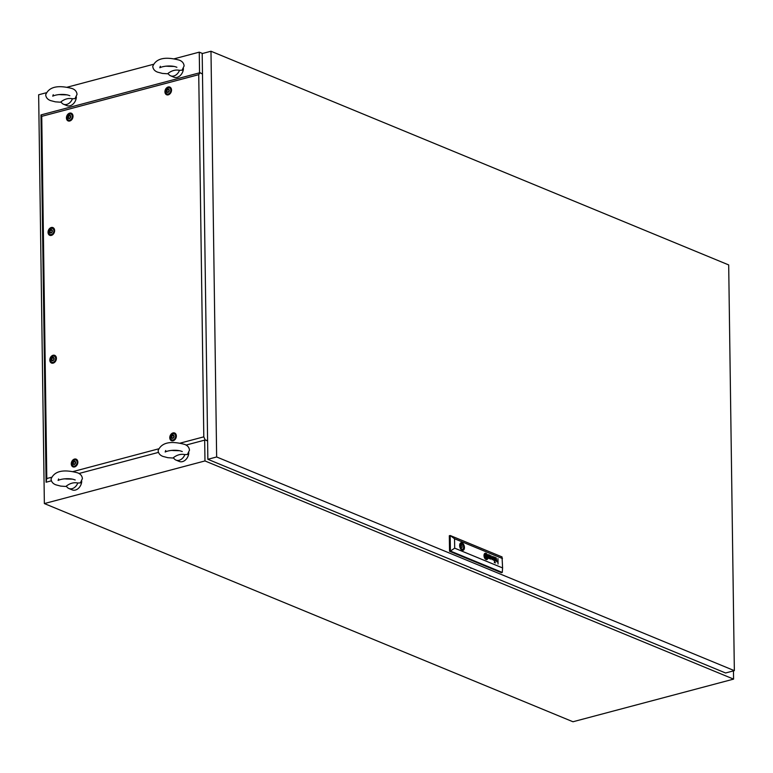 <?xml version="1.0" encoding="UTF-8"?>
<svg xmlns="http://www.w3.org/2000/svg" width="773" height="773" viewBox="0 0 773 773"><rect width="100%" height="100%" fill="white"/><g stroke="black" fill="none" stroke-linecap="round" stroke-linejoin="round"><path stroke-width="1.16" d="M204.681 440.117L204.971 460.94L733.577 679.119L733.461 670.887M733.577 679.119L572.967 721.76L44.361 503.571L204.971 460.94M202.516 53.492L199.26 52.149L199.55 72.826M199.26 52.149L174.138 58.816M153.112 64.391L67.067 87.233M46.042 92.818L38.65 94.779L44.361 503.571M173.693 458.089L167.799 457.684L162.939 456.408C160.011 455.307 158.407 453.374 158.117 450.62C161.431 442.629 170.282 440.562 184.66 444.398C187.578 445.499 189.192 447.422 189.482 450.186L187.443 454.476L184.844 454.601C180.998 453.77 177.191 454.785 173.432 457.626A8.117 6.087 112.4 0 0 175.993 460.09L179.297 461.452A8.117 6.087 112.4 0 0 188.805 452.804M184.844 454.601A8.117 6.087 112.4 0 1 175.993 460.09M173.336 450.572L179.191 450.698M66.623 486.517L60.729 486.111L55.869 484.826C52.941 483.724 51.337 481.801 51.047 479.047C54.361 471.057 63.212 468.989 77.59 472.825C80.508 473.926 82.112 475.849 82.411 478.613L80.373 482.903L77.764 483.019C73.918 482.197 70.121 483.212 66.362 486.053A8.117 6.087 112.4 0 0 68.923 488.507L72.218 489.879A8.117 6.087 112.4 0 0 81.735 481.231M77.764 483.019A8.117 6.087 112.4 0 1 68.923 488.507M66.256 478.999L72.121 479.125M61.26 102.258L55.366 101.843L50.496 100.567C47.578 99.466 45.965 97.533 45.684 94.779C48.999 86.798 57.849 84.721 72.227 88.566C75.145 89.658 76.749 91.591 77.039 94.345L75 98.635L72.401 98.76C68.555 97.929 64.748 98.944 60.99 101.785A8.117 6.087 112.4 0 0 63.55 104.249L66.855 105.611A8.117 6.087 112.4 0 0 76.363 96.973M72.401 98.76A8.117 6.087 112.4 0 1 63.55 104.249M60.893 94.731L66.749 94.857M168.33 73.831L162.436 73.425L157.576 72.14C154.648 71.039 153.044 69.106 152.754 66.362C156.069 58.371 164.92 56.294 179.297 60.139C182.215 61.231 183.819 63.164 184.119 65.918L182.08 70.208L179.471 70.333C175.626 69.512 171.828 70.517 168.07 73.358A8.117 6.087 112.4 0 0 170.62 75.822L173.925 77.184A8.117 6.087 112.4 0 0 183.443 68.546M179.471 70.333A8.117 6.087 112.4 0 1 170.62 75.822M167.963 66.304L173.828 66.43M470.854 568.31L471.54 568.136M490.014 576.223L490.7 576.04M216.643 456.969L734.35 670.655L728.688 264.926L210.981 51.24L216.643 456.969L207.86 459.297L725.567 672.983L734.35 670.655M207.86 459.297L202.197 53.579L210.981 51.24M461.964 545.786L462.177 547.342L461.964 545.786M486.632 557.594L486.671 557.584A1.082 0.618 75.1 0 0 486.652 557.594A1.082 0.618 75.1 0 1 486.565 557.604A6.02 3.45 75.1 0 1 486.053 557.594A6.542 3.759 75.1 0 1 485.908 557.565A862.349 494.623 -104.9 0 1 485.686 557.517L485.724 557.507A862.349 494.623 -104.9 0 0 485.946 557.555L485.946 557.555A6.542 3.759 75.1 0 0 486.101 557.575A6.02 3.45 75.1 0 0 486.613 557.594A1.082 0.618 75.1 0 0 486.768 557.546L486.816 557.459A2.483 1.42 75.1 0 0 486.806 557.343A5.363 3.073 75.1 0 0 486.768 556.879A30.688 17.605 75.1 0 0 486.7 556.367A4.213 2.416 75.1 0 0 486.623 555.864A2.522 1.449 75.1 0 0 486.555 555.594L486.439 555.381A2.754 1.575 75.1 0 0 486.294 555.333A18.832 10.803 75.1 0 0 486.062 555.285A9.247 5.305 75.1 0 0 485.917 555.265A7.856 4.503 -104.9 0 0 485.637 555.236A4.039 2.319 -104.9 0 0 485.367 555.246A0.908 0.522 -104.9 0 1 485.367 555.246A0.908 0.522 -104.9 0 0 485.27 555.285A0.908 0.522 -104.9 0 1 485.309 555.265L485.338 555.256M485.869 554.898A5.865 3.363 75.1 0 1 486.014 554.908A2.995 1.72 75.1 0 1 486.294 554.975L486.517 555.236A1.73 0.995 75.1 0 1 486.671 555.613A3.507 2.01 75.1 0 1 486.845 556.26A7.836 4.493 75.1 0 1 486.951 556.84A2.831 1.623 75.1 0 1 486.98 557.091A4.261 2.445 75.1 0 1 487.009 557.372L487.048 557.362A4.261 2.445 75.1 0 0 487.029 557.082A2.831 1.623 75.1 0 0 486.99 556.821A7.836 4.493 75.1 0 0 486.893 556.251A3.507 2.01 75.1 0 0 486.719 555.603A1.73 0.995 75.1 0 0 486.565 555.227L486.294 554.975A2.995 1.72 75.1 0 0 486.062 554.898A5.865 3.363 75.1 0 0 485.917 554.888A5.285 3.034 -104.9 0 0 485.56 554.917A4.078 2.338 -104.9 0 0 485.434 554.937A4.078 2.338 -104.9 0 0 485.396 554.956A4.078 2.338 -104.9 0 1 485.512 554.927A5.285 3.034 -104.9 0 1 485.869 554.898L485.917 554.888M494.594 557.256A1.372 0.783 75.1 0 1 494.691 557.246A1.701 0.976 75.1 0 1 494.836 557.265L494.884 557.256A2.454 1.411 -104.9 0 1 495.029 557.304A1.662 0.957 -104.9 0 1 495.039 557.314A1.662 0.957 -104.9 0 1 495.203 557.391A1.034 0.589 -104.9 0 1 495.174 559.391A6.116 3.507 -104.9 0 1 494.913 559.352A6.648 3.817 -104.9 0 1 494.759 559.323L494.343 559.565A2.522 1.449 75.1 0 0 494.353 559.778A1.131 0.647 75.1 0 0 494.382 560L494.623 560.444A1.285 0.734 75.1 0 0 494.817 560.57A1.623 0.928 75.1 0 0 495.058 560.638L495.377 560.338A1.343 0.773 75.1 0 0 495.406 559.952L495.686 560.067A1.266 0.725 -104.9 0 1 495.648 560.512A1.063 0.609 -104.9 0 1 495.029 560.976A3.16 1.807 -104.9 0 1 494.846 560.937A1.256 0.725 -104.9 0 1 494.73 560.879A10.503 6.02 -104.9 0 1 494.643 560.831A1.024 0.589 -104.9 0 1 494.565 560.783A4.145 2.377 -104.9 0 1 494.478 560.715A0.86 0.493 -104.9 0 1 494.285 560.483L494.218 560.357A1.275 0.734 -104.9 0 1 494.16 560.203L494.131 560.077A4.59 2.628 -104.9 0 1 494.111 559.961L494.092 559.836A28.62 16.417 -104.9 0 1 494.082 559.633A1.894 1.082 -104.9 0 1 494.073 559.439L494.053 557.43A1.759 1.005 75.1 0 0 494.053 557.314L493.937 556.947M494.836 557.265A2.454 1.411 -104.9 0 1 494.991 557.314A1.662 0.957 -104.9 0 1 495 557.323A1.662 0.957 -104.9 0 1 495.155 557.401A1.034 0.589 -104.9 0 1 495.309 559.381M495.078 559.053L495.116 559.043A1.024 0.589 75.1 0 0 495.126 559.043A1.024 0.589 75.1 0 1 495.078 559.053A1.952 1.121 75.1 0 1 494.865 559.053L494.904 559.043A1.952 1.121 75.1 0 0 495.116 559.043A1.024 0.589 75.1 0 0 495.251 558.985L495.416 558.666A0.947 0.541 75.1 0 0 495.425 558.435L495.106 557.71A1.015 0.589 75.1 0 0 494.739 557.575A1.179 0.676 -104.9 0 0 494.643 557.584A1.179 0.676 -104.9 0 1 494.623 557.594L494.643 557.584A1.179 0.676 -104.9 0 0 494.507 557.652L494.353 557.951A1.169 0.676 -104.9 0 0 494.334 558.087A1.585 0.908 -104.9 0 0 494.324 558.28L494.334 558.927A5.479 3.14 75.1 0 0 494.546 558.976L494.546 558.976A5.479 3.14 75.1 0 1 494.295 558.937L494.285 558.29A1.585 0.908 -104.9 0 1 494.285 558.106A1.169 0.676 -104.9 0 1 494.305 557.961L494.459 557.671A1.179 0.676 -104.9 0 1 494.604 557.594M489.106 555.304A1.304 0.754 75.1 0 0 489.058 555.323L489.106 555.304A1.304 0.754 75.1 0 1 489.203 555.294A1.585 0.908 75.1 0 1 489.357 555.314A0.87 0.502 -104.9 0 1 489.657 555.516L489.898 556.28A0.947 0.541 -104.9 0 1 489.869 556.463L489.831 556.57A0.879 0.502 -104.9 0 1 489.744 556.686L489.657 556.734A2.367 1.362 -104.9 0 1 489.609 556.753A2.367 1.362 -104.9 0 1 489.56 556.763A0.995 0.57 -104.9 0 1 489.473 556.773A6.764 3.875 -104.9 0 1 489.377 556.763A4.638 2.657 -104.9 0 1 489.222 556.734L488.797 555.99A2.3 1.314 75.1 0 1 488.797 555.835A2.3 1.314 75.1 0 0 488.749 556.009L488.797 555.99M488.401 554.666L488.507 554.956A0.976 0.56 75.1 0 1 488.517 555.101L488.546 557.217A2.908 1.672 75.1 0 0 488.565 557.584A1.015 0.58 75.1 0 0 488.642 557.951L488.816 558.29A1.391 0.792 75.1 0 0 489.029 558.493A1.855 1.063 75.1 0 0 489.386 558.676A2.029 1.159 75.1 0 0 489.753 558.676A2.029 1.159 75.1 0 0 489.773 558.676A1.092 0.628 75.1 0 0 490.15 557.787L489.869 557.671A1.961 1.121 -104.9 0 1 489.869 557.845A1.073 0.618 -104.9 0 1 489.85 558.019L489.657 558.319A0.966 0.56 -104.9 0 1 489.396 558.348A1.99 1.14 -104.9 0 1 489.154 558.251L488.797 557.691A1.111 0.638 -104.9 0 1 488.778 557.468A6.503 3.73 -104.9 0 1 488.768 557.294L489.232 557.043A8.629 4.947 -104.9 0 0 489.377 557.072A4.918 2.821 75.1 0 0 489.618 557.101A1.836 1.053 75.1 0 0 489.802 557.091A1.15 0.657 75.1 0 0 489.811 557.091A1.15 0.657 75.1 0 0 489.966 557.004A1.024 0.589 75.1 0 0 489.57 555.053A2.135 1.227 75.1 0 0 489.502 555.024A2.135 1.227 75.1 0 0 489.348 554.975A1.778 1.015 75.1 0 0 489.203 554.956A1.372 0.783 -104.9 0 0 489.077 554.966A1.372 0.783 -104.9 0 1 489.077 554.966A1.372 0.783 -104.9 0 1 489.154 554.966L489.203 554.956M489.792 557.091A1.15 0.657 75.1 0 0 489.918 557.024A1.024 0.589 75.1 0 0 489.531 555.062A2.135 1.227 75.1 0 0 489.454 555.033A2.135 1.227 75.1 0 0 489.309 554.985A1.778 1.015 75.1 0 0 489.154 554.966M486.111 558.348A6.542 3.749 -104.9 0 1 485.956 558.338A1.527 0.87 -104.9 0 1 485.734 558.27L485.637 558.203A1.005 0.58 -104.9 0 1 485.444 557.98A1.662 0.957 -104.9 0 1 485.309 557.758A2.077 1.188 -104.9 0 1 485.222 557.584A2.705 1.556 -104.9 0 1 485.135 557.391A3.102 1.778 -104.9 0 1 485.029 557.082A3.102 1.778 -104.9 0 0 485.096 557.401A2.705 1.556 -104.9 0 0 485.173 557.594A2.077 1.188 -104.9 0 0 485.26 557.768A1.662 0.957 -104.9 0 0 485.396 558A1.063 0.609 -104.9 0 0 485.589 558.212L485.695 558.28A1.527 0.87 -104.9 0 0 485.917 558.348A6.542 3.749 -104.9 0 0 486.062 558.367L486.111 558.348A5.662 3.247 75.1 0 0 486.381 558.348A2.532 1.449 75.1 0 0 486.517 558.319A2.532 1.449 75.1 0 0 486.632 558.28A5.16 2.957 75.1 0 0 486.971 558.087A1.43 0.821 75.1 0 0 487.145 557.903A1.343 0.773 75.1 0 0 487.29 557.449L487.299 557.323A2.396 1.372 75.1 0 0 487.261 556.927A5.498 3.16 75.1 0 0 487.135 556.299A3.189 1.826 75.1 0 0 486.913 555.545A2.734 1.575 75.1 0 0 486.623 554.927A0.937 0.541 75.1 0 0 486.227 554.541A2.029 1.159 75.1 0 0 486.053 554.502A10.407 5.971 75.1 0 0 485.908 554.483A2.222 1.275 -104.9 0 0 485.695 554.483A27.113 15.557 -104.9 0 0 485.502 554.521A2.435 1.401 -104.9 0 0 485.454 554.531A2.435 1.401 -104.9 0 0 485.26 554.608A8.542 4.899 -104.9 0 0 485.096 554.705A1.739 0.995 -104.9 0 0 484.874 554.937A1.614 0.928 -104.9 0 0 484.787 555.111L484.729 555.314A0.995 0.57 -104.9 0 0 484.729 555.632A7.092 4.068 -104.9 0 0 484.758 555.893A3.672 2.106 -104.9 0 0 484.903 556.657A4.049 2.319 -104.9 0 0 485.029 557.082A4.049 2.319 -104.9 0 1 484.864 556.666A3.672 2.106 -104.9 0 1 484.719 555.903A7.092 4.068 -104.9 0 1 484.69 555.642A0.995 0.57 -104.9 0 1 484.69 555.323L484.739 555.12A1.614 0.928 -104.9 0 1 484.835 554.946A1.739 0.995 -104.9 0 1 485.058 554.714A8.542 4.899 -104.9 0 1 485.222 554.618A2.435 1.401 -104.9 0 1 485.405 554.541A2.435 1.401 -104.9 0 1 485.425 554.541L485.405 554.541M485.415 554.106A3.817 2.184 -104.9 0 0 485.28 554.144A3.034 1.739 -104.9 0 0 484.748 554.57A1.99 1.14 -104.9 0 0 484.516 555.111A1.333 0.763 -104.9 0 0 484.487 555.613A4.319 2.474 -104.9 0 0 484.545 556.183A2.783 1.594 -104.9 0 0 484.758 557.033A5.411 3.102 -104.9 0 0 484.98 557.613A2.106 1.208 -104.9 0 0 485.367 558.28A2 1.15 -104.9 0 0 485.618 558.55A1.111 0.638 -104.9 0 0 485.753 558.647A1.971 1.131 75.1 0 0 485.966 558.734A2.841 1.633 -104.9 0 0 486.111 558.773A3.334 1.913 75.1 0 0 486.594 558.744A3.334 1.913 75.1 0 0 486.932 558.589A3.034 1.739 75.1 0 0 487.386 558.058A1.449 0.831 75.1 0 0 487.531 557.439A2.174 1.246 75.1 0 0 487.502 556.889A3.807 2.184 75.1 0 0 487.29 555.922A3.131 1.797 75.1 0 0 486.98 555.12A2.551 1.459 75.1 0 0 486.642 554.56A1.565 0.899 75.1 0 0 486.14 554.125A1.565 0.899 75.1 0 0 486.053 554.096A2.57 1.478 75.1 0 0 485.898 554.067A3.817 2.184 -104.9 0 0 485.415 554.106A3.817 2.184 -104.9 0 1 485.859 554.077L485.898 554.067M486.565 558.753A3.334 1.913 75.1 0 0 486.893 558.599A3.034 1.739 75.1 0 0 487.348 558.067A1.449 0.831 75.1 0 0 487.492 557.449A2.174 1.246 75.1 0 0 487.454 556.898A3.807 2.184 75.1 0 0 487.251 555.932A3.131 1.797 75.1 0 0 486.942 555.13A2.551 1.459 75.1 0 0 486.604 554.57A1.565 0.899 75.1 0 0 486.101 554.144A1.565 0.899 75.1 0 0 486.004 554.106A2.57 1.478 75.1 0 0 485.859 554.077M486.053 559.526A3.285 1.884 75.1 0 0 486.855 559.594A3.285 1.884 75.1 0 0 487.966 556.599A3.285 1.884 75.1 0 0 485.966 553.313A3.285 1.884 75.1 0 0 485.164 553.246A3.285 1.884 75.1 0 0 484.053 556.241A3.285 1.884 75.1 0 0 486.053 559.526M486.826 559.604A3.285 1.884 75.1 0 0 487.918 556.589A3.285 1.884 75.1 0 0 485.917 553.323A3.285 1.884 75.1 0 0 485.144 553.246M486.893 554.473A2.358 1.353 75.1 0 0 486.053 553.729A2.358 1.353 75.1 0 0 486.043 553.719A2.773 1.594 75.1 0 0 485.898 553.671A3.169 1.817 -104.9 0 0 485.309 553.671A3.169 1.817 -104.9 0 0 485.202 553.7A3.43 1.961 -104.9 0 0 484.661 554.106A2.686 1.536 -104.9 0 0 484.294 554.937A2.232 1.285 -104.9 0 0 484.256 555.816A3.623 2.077 -104.9 0 0 484.458 556.908A3.044 1.749 -104.9 0 0 484.922 558.048A3.015 1.73 -104.9 0 0 485.425 558.734A2.097 1.208 -104.9 0 0 485.975 559.121A3.826 2.193 -104.9 0 0 486.12 559.159A3.14 1.797 75.1 0 0 486.661 559.179A3.353 1.923 75.1 0 0 486.71 559.169A3.353 1.923 75.1 0 0 487.106 558.976A3.111 1.788 75.1 0 0 487.599 558.319A2.319 1.324 75.1 0 0 487.773 557.159A3.227 1.855 75.1 0 0 487.473 555.661A3.285 1.884 75.1 0 0 486.893 554.473M463.017 550.337A3.923 2.251 75.1 0 0 464.341 547.129A3.923 2.251 75.1 0 0 462.418 543.139A3.923 2.251 75.1 0 0 461.916 542.849A3.923 2.251 75.1 0 0 461.423 542.723L461.442 543.912A2.705 1.556 75.1 0 0 461.278 543.941A2.705 1.556 75.1 0 0 460.322 546.009A2.705 1.556 75.1 0 0 461.51 548.791L461.52 549.883M462.109 550.241A3.923 2.251 75.1 0 0 463.066 550.328A3.923 2.251 75.1 0 0 464.389 546.743A3.923 2.251 75.1 0 0 462.003 542.83A3.923 2.251 75.1 0 0 461.046 542.743A3.923 2.251 75.1 0 0 459.722 546.327A3.923 2.251 75.1 0 0 462.109 550.241M495.058 562.773L495.049 562.193L495.058 562.773M494.324 562.473L494.314 561.894L494.324 562.473M502.46 558.541L454.553 538.762L454.688 548.163L502.595 567.933L502.044 556.918L450.176 535.505L449.316 535.728L449.538 551.265L501.406 572.677L502.266 572.445L450.388 551.043L449.538 551.265M488.807 556.947L488.807 557.275A6.503 3.73 -104.9 0 0 488.816 557.449A1.111 0.638 -104.9 0 0 488.845 557.681L489.193 558.241A1.99 1.14 -104.9 0 0 489.435 558.338A0.966 0.56 -104.9 0 0 489.609 558.338L489.57 558.348M492.179 559.758L492.759 556.975L493.667 560.367L492.923 556.502L492.053 559.15L491.164 555.777L490.497 559.063L491.29 556.376L492.179 559.758L492.759 556.975M494.285 557.14L494.314 557.478A1.565 0.899 75.1 0 1 494.449 557.333A1.295 0.744 75.1 0 1 494.575 557.265A1.372 0.783 75.1 0 1 494.614 557.256A1.372 0.783 75.1 0 1 494.73 557.236A1.701 0.976 75.1 0 1 494.884 557.256M497.406 561.594L497.454 561.585A1.565 0.899 -104.9 0 1 497.339 561.594A1.188 0.686 -104.9 0 1 497.136 561.556A1.507 0.86 -104.9 0 1 497.058 561.517A1.507 0.86 -104.9 0 0 497.097 561.575A1.188 0.686 -104.9 0 0 497.3 561.604A1.565 0.899 -104.9 0 0 497.406 561.594L497.454 561.585A0.957 0.551 -104.9 0 0 497.628 561.459L497.686 561.382A1.295 0.744 -104.9 0 0 497.715 561.314L497.735 561.246A1.237 0.715 -104.9 0 0 497.754 561.159L497.764 561.072A7.16 4.107 -104.9 0 0 497.764 560.985A1.275 0.734 -104.9 0 0 497.764 560.889L497.735 561.681A1.246 0.715 75.1 0 1 497.619 561.797L497.657 561.787A5.45 3.121 -104.9 0 1 497.561 561.845A1.034 0.589 -104.9 0 1 497.435 561.894A2.184 1.256 75.1 0 1 497.097 561.865A1.372 0.783 75.1 0 1 496.759 561.662A1.053 0.609 75.1 0 1 496.498 561.314L496.392 561.034A1.498 0.86 75.1 0 1 496.353 560.821A1.14 0.647 -104.9 0 1 496.334 560.638A10.281 5.894 75.1 0 1 496.324 560.435A2.425 1.391 75.1 0 1 496.314 560.319L496.285 557.884L496.595 560.435A2.01 1.15 -104.9 0 0 496.614 560.715A1.063 0.609 -104.9 0 0 496.662 560.966L496.904 561.401A0.899 0.512 -104.9 0 0 496.971 561.469L496.933 561.478A0.899 0.512 -104.9 0 1 496.865 561.411L496.624 560.976A1.063 0.609 -104.9 0 1 496.575 560.725A2.01 1.15 -104.9 0 1 496.546 560.444L496.285 557.913M486.99 557.642A1.324 0.754 -104.9 0 1 486.855 557.777A2.203 1.266 75.1 0 1 486.613 557.884A2.203 1.266 75.1 0 1 486.565 557.903A19.151 10.986 75.1 0 1 486.343 557.942A3.807 2.184 75.1 0 1 486.101 557.951A2.599 1.488 -104.9 0 1 485.956 557.942A22.697 13.015 -104.9 0 1 485.715 557.893L485.541 557.768A1.063 0.609 -104.9 0 1 485.483 557.671L485.415 557.546A3.189 1.826 -104.9 0 1 485.328 557.323A1.343 0.773 -104.9 0 1 485.27 557.149A8.281 4.754 -104.9 0 1 485.173 556.782A2.657 1.527 -104.9 0 1 485.106 556.483A21.915 12.571 -104.9 0 1 485.038 556.106A2.947 1.691 -104.9 0 1 484.98 555.681A3.498 2 -104.9 0 1 484.961 555.42L484.99 555.275A0.986 0.56 -104.9 0 1 485.058 555.159L485.115 555.091A13.885 7.962 -104.9 0 1 485.202 555.033L485.231 555.024A3.131 1.797 -104.9 0 1 485.396 554.956M454.688 548.163L450.388 551.043L450.176 535.505L454.553 538.762M502.266 572.445L502.595 567.933M462.515 550.357L462.496 549.197A2.705 1.556 75.1 0 0 462.66 549.168A2.705 1.556 75.1 0 0 463.616 547.1A2.705 1.556 75.1 0 0 462.428 544.327L462.418 543.139M486.613 559.188L486.661 559.179A3.353 1.923 75.1 0 1 486.613 559.188A3.14 1.797 75.1 0 1 486.082 559.179A3.826 2.193 -104.9 0 1 485.927 559.13A2.097 1.208 -104.9 0 1 485.376 558.744A3.015 1.73 -104.9 0 1 484.884 558.058A3.044 1.749 -104.9 0 1 484.41 556.918A3.623 2.077 -104.9 0 1 484.207 555.826A2.232 1.285 -104.9 0 1 484.256 554.946A2.686 1.536 -104.9 0 1 484.623 554.115A3.43 1.961 -104.9 0 1 485.154 553.71A3.169 1.817 -104.9 0 1 485.27 553.681A3.169 1.817 -104.9 0 1 485.289 553.671L485.27 553.681M489.773 558.676L489.744 558.676A1.092 0.628 75.1 0 0 490.111 557.797M489.087 555.314A1.304 0.754 75.1 0 0 489.058 555.323A1.304 0.754 75.1 0 0 489.019 555.333A1.015 0.58 75.1 0 0 488.913 555.4L488.768 555.671A1.053 0.599 75.1 0 0 488.758 555.845L488.797 555.835A1.053 0.599 75.1 0 1 488.816 555.661L488.951 555.391A1.015 0.58 75.1 0 1 489.058 555.323L489.019 555.333M488.758 556.647L488.749 556.009M489.522 556.773L489.609 556.753A2.367 1.362 -104.9 0 1 489.57 556.763A2.367 1.362 -104.9 0 1 489.522 556.773A0.995 0.57 -104.9 0 1 489.425 556.782A6.764 3.875 -104.9 0 1 489.328 556.773A4.638 2.657 -104.9 0 1 489.183 556.744L488.865 556.657M490.72 559.15L491.29 556.376M492.053 559.15L491.164 555.797M493.618 560.348L492.633 556.405M495.135 560.628L495.01 560.647A1.623 0.928 75.1 0 1 494.768 560.58A1.285 0.734 75.1 0 1 494.585 560.464L494.343 560.01A1.131 0.647 75.1 0 1 494.314 559.787L494.353 559.778A2.522 1.449 75.1 0 1 494.305 559.575L494.343 559.227M495.638 560.077A1.266 0.725 -104.9 0 1 495.609 560.522A1.063 0.609 -104.9 0 1 495.232 560.976M497.967 558.608L498.034 564.01M494.652 562.609L494.314 561.923M495.387 562.908L495.049 562.222M485.212 555.333L485.202 555.381A1.333 0.763 -104.9 0 0 485.202 555.449A5.15 2.957 -104.9 0 0 485.251 555.961A120.897 69.348 -104.9 0 0 485.299 556.386A4.078 2.338 -104.9 0 0 485.347 556.734A13.257 7.604 -104.9 0 0 485.396 556.975A1.507 0.86 -104.9 0 0 485.425 557.12A2.947 1.691 -104.9 0 0 485.454 557.236L485.57 557.459A2.454 1.411 -104.9 0 0 485.724 557.507M485.686 557.517A2.454 1.411 -104.9 0 1 485.531 557.468L485.415 557.256A2.947 1.691 -104.9 0 1 485.386 557.13A1.507 0.86 -104.9 0 1 485.347 556.985A13.257 7.604 -104.9 0 1 485.309 556.744A4.078 2.338 -104.9 0 1 485.26 556.396A120.897 69.348 -104.9 0 1 485.212 555.971A5.15 2.957 -104.9 0 1 485.164 555.458A1.333 0.763 -104.9 0 1 485.164 555.391L485.173 555.343M486.459 555.864L486.517 557.401L485.521 556.985L485.492 555.439L486.459 555.864L486.478 557.381M485.492 555.439L486.497 555.855M461.433 543.187L462.186 542.984M460.466 544.849L462.428 544.327M461.52 549.458L462.496 549.197M176.35 435.982A4.165 3.121 112.4 0 1 173.355 440.707A4.165 3.121 112.4 0 1 169.77 437.731A4.165 3.121 112.4 0 1 172.263 433.228A4.165 3.121 112.4 0 1 175.993 434.329A4.165 3.121 112.4 0 1 176.35 435.982M173.848 440.494A3.363 2.522 112.4 0 1 172.205 440.011M77.851 462.128A4.165 3.121 112.4 0 1 74.846 466.863A4.165 3.121 112.4 0 1 71.261 463.877A4.165 3.121 112.4 0 1 73.754 459.375A4.165 3.121 112.4 0 1 77.484 460.486A4.165 3.121 112.4 0 1 77.851 462.128M75.339 466.641A3.363 2.522 112.4 0 1 73.696 466.167M56.41 358.324A4.165 3.121 112.4 0 1 53.414 363.049A4.165 3.121 112.4 0 1 49.82 360.073A4.165 3.121 112.4 0 1 52.313 355.57A4.165 3.121 112.4 0 1 56.043 356.672A4.165 3.121 112.4 0 1 56.41 358.324M53.897 362.837A3.363 2.522 112.4 0 1 52.255 362.353M54.622 230.576A4.165 3.121 112.4 0 1 51.627 235.311A4.165 3.121 112.4 0 1 48.042 232.325A4.165 3.121 112.4 0 1 50.525 227.822A4.165 3.121 112.4 0 1 54.265 228.924A4.165 3.121 112.4 0 1 54.622 230.576M52.12 235.089A3.363 2.522 112.4 0 1 50.477 234.606M73.02 116.192A4.165 3.121 112.4 0 1 70.024 120.926A4.165 3.121 112.4 0 1 66.43 117.94A4.165 3.121 112.4 0 1 68.923 113.438A4.165 3.121 112.4 0 1 72.652 114.539A4.165 3.121 112.4 0 1 73.02 116.192M70.507 120.704A3.363 2.522 112.4 0 1 68.865 120.221M171.529 90.045A4.165 3.121 112.4 0 1 168.524 94.77A4.165 3.121 112.4 0 1 164.939 91.794A4.165 3.121 112.4 0 1 167.432 87.291A4.165 3.121 112.4 0 1 171.162 88.393A4.165 3.121 112.4 0 1 171.529 90.045M169.016 94.557A3.363 2.522 112.4 0 1 167.374 94.074M180.041 443.161L203.801 436.851L198.738 74.662L41.752 116.337L46.805 478.526L51.318 477.328M72.962 471.588L158.388 448.9M202.487 74.121L200.091 72.681L198.738 74.662M203.801 436.851L205.222 439.982L186.042 445.074M204.681 440.368L205.222 439.982M207.608 440.939L205.579 440.108L207.599 440.504M158.465 452.389L78.972 473.491M51.385 480.816L46.09 482.226L40.959 114.926L200.091 72.681M41.752 116.337L40.959 114.926M46.805 478.526L46.09 482.226M169.847 88.074A3.363 2.522 112.4 0 1 171.355 88.895M71.348 114.22A3.363 2.522 112.4 0 1 72.846 115.042M52.95 228.605A3.363 2.522 112.4 0 1 54.458 229.426M54.738 356.353A3.363 2.522 112.4 0 1 56.236 357.174M76.169 460.167A3.363 2.522 112.4 0 1 77.677 460.979M174.679 434.011A3.363 2.522 112.4 0 1 176.186 434.832M168.949 91.214L168.881 89.755L167.934 89.349L166.852 90.335L166.92 91.803L167.867 92.209L168.949 91.214M168.939 89.803L168.437 89.726M168.031 89.426L167.016 90.412L167.026 91.823M166.533 91.146A1.73 1.295 112.4 0 1 169.268 90.412A1.73 1.295 112.4 0 1 166.533 91.146M165.664 91.6A3.247 2.435 112.4 0 1 169.471 87.919A3.247 2.435 112.4 0 1 170.804 90.228A3.247 2.435 112.4 0 1 166.997 93.92A3.247 2.435 112.4 0 1 165.664 91.6M169.471 87.919L170.456 88.325A3.247 2.435 112.4 0 1 171.432 89.224M169.306 94.383A3.247 2.435 112.4 0 1 167.983 94.325L166.997 93.92M70.44 117.37L70.382 115.902L69.425 115.506L68.343 116.491L68.41 117.96L69.357 118.356L70.44 117.37M70.43 115.96L69.928 115.882M69.522 115.573L68.507 116.559L68.526 117.969M68.024 117.293A1.73 1.295 112.4 0 1 70.768 116.568A1.73 1.295 112.4 0 1 68.024 117.293M67.154 117.747A3.247 2.435 112.4 0 1 70.961 114.066A3.247 2.435 112.4 0 1 72.295 116.385A3.247 2.435 112.4 0 1 68.488 120.066A3.247 2.435 112.4 0 1 67.154 117.747M70.961 114.066L71.957 114.472A3.247 2.435 112.4 0 1 72.933 115.37M70.797 120.53A3.247 2.435 112.4 0 1 69.473 120.472L68.488 120.066M52.052 231.755L51.984 230.286L51.037 229.89L49.955 230.876L50.013 232.344L50.97 232.741L52.052 231.755M52.033 230.335L51.54 230.267M51.124 229.958L50.119 230.943L50.129 232.354M49.627 231.678A1.73 1.295 112.4 0 1 52.371 230.953A1.73 1.295 112.4 0 1 49.627 231.678M48.767 232.132A3.247 2.435 112.4 0 1 52.574 228.45A3.247 2.435 112.4 0 1 53.897 230.769A3.247 2.435 112.4 0 1 50.09 234.451A3.247 2.435 112.4 0 1 48.767 232.132M52.574 228.45L53.559 228.856A3.247 2.435 112.4 0 1 54.535 229.755M52.409 234.915A3.247 2.435 112.4 0 1 51.086 234.857L50.09 234.451M53.83 359.503L53.772 358.034L52.825 357.638L51.733 358.624L51.801 360.092L52.748 360.489L53.83 359.503M53.82 358.083L53.318 358.015M52.912 357.706L51.897 358.691L51.917 360.102M51.414 359.426A1.73 1.295 112.4 0 1 54.158 358.701A1.73 1.295 112.4 0 1 51.414 359.426M50.545 359.88A3.247 2.435 112.4 0 1 54.352 356.198A3.247 2.435 112.4 0 1 55.685 358.517A3.247 2.435 112.4 0 1 51.878 362.199A3.247 2.435 112.4 0 1 50.545 359.88M54.352 356.198L55.347 356.604A3.247 2.435 112.4 0 1 56.323 357.503M54.187 362.663A3.247 2.435 112.4 0 1 52.864 362.605L51.878 362.199M75.271 463.307L75.213 461.848L74.256 461.442L73.174 462.428L73.242 463.897L74.189 464.293L75.271 463.307M75.261 461.896L74.759 461.819M74.353 461.52L73.338 462.496L73.358 463.916M72.855 463.24A1.73 1.295 112.4 0 1 75.59 462.505A1.73 1.295 112.4 0 1 72.855 463.24M71.986 463.694A3.247 2.435 112.4 0 1 75.793 460.003A3.247 2.435 112.4 0 1 77.126 462.322A3.247 2.435 112.4 0 1 73.319 466.003A3.247 2.435 112.4 0 1 71.986 463.694M75.793 460.003L76.788 460.418A3.247 2.435 112.4 0 1 77.764 461.307M75.628 466.467A3.247 2.435 112.4 0 1 74.305 466.419L73.319 466.003M173.78 437.16L173.712 435.692L172.766 435.296L171.683 436.281L171.741 437.75L172.698 438.146L173.78 437.16M173.77 435.74L173.268 435.672M172.862 435.363L171.848 436.349L171.857 437.76M171.364 437.083A1.73 1.295 112.4 0 1 174.099 436.359A1.73 1.295 112.4 0 1 171.364 437.083M170.495 437.537A3.247 2.435 112.4 0 1 174.302 433.856A3.247 2.435 112.4 0 1 175.635 436.175A3.247 2.435 112.4 0 1 171.819 439.856A3.247 2.435 112.4 0 1 170.495 437.537M174.302 433.856L175.287 434.262A3.247 2.435 112.4 0 1 176.263 435.16M174.138 440.32A3.247 2.435 112.4 0 1 172.814 440.262L171.819 439.856M165.693 450.514L165.18 452.002C169.239 449.992 177.771 449.654 181.771 451.403L182.283 451.538M171.094 450.437L174.118 450.514M58.622 478.941L58.101 480.429C62.169 478.419 70.691 478.081 74.701 479.83L75.213 479.965M64.024 478.864L67.048 478.941M53.25 94.673L52.738 96.161C56.806 94.151 65.328 93.813 69.338 95.562L69.841 95.707M58.661 94.606L61.685 94.673M160.33 66.256L159.808 67.744C163.876 65.724 172.398 65.386 176.408 67.135L176.911 67.28M165.731 66.178L168.756 66.246M460.331 546.153L461.761 545.767M460.747 547.719L462.177 547.342"/></g></svg>
